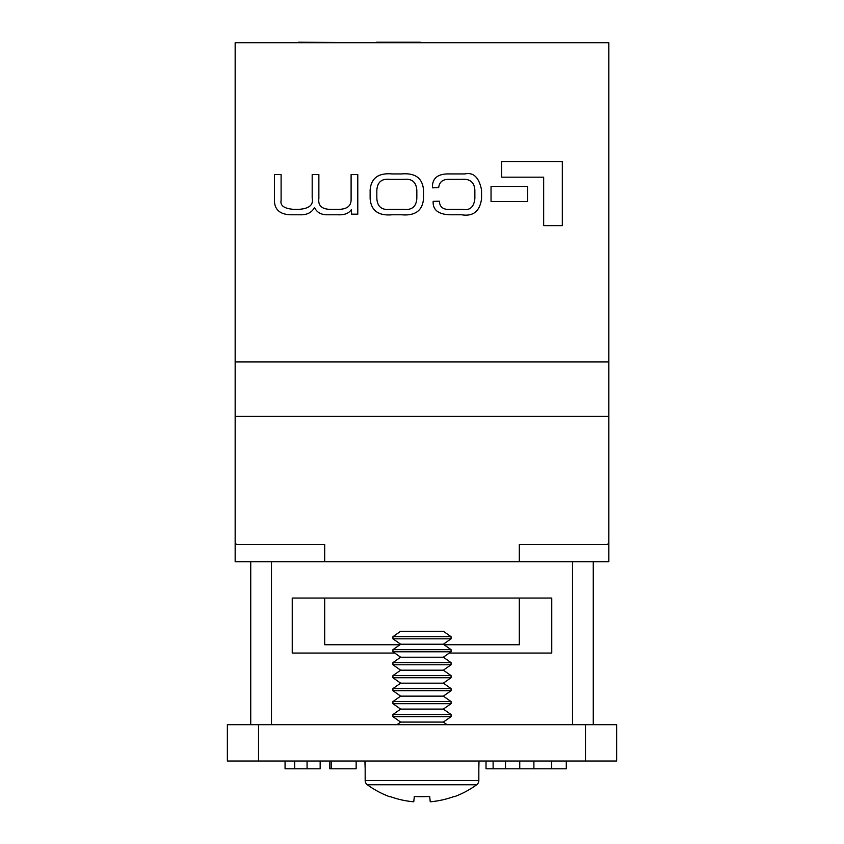 <?xml version="1.0" encoding="UTF-8"?>
<svg xmlns="http://www.w3.org/2000/svg" width="844" height="844" viewBox="0 0 844 844"><rect width="100%" height="100%" fill="white"/><g stroke="black" fill="none" stroke-linecap="round" stroke-linejoin="round"><path stroke-width="1.27" d="M478.833 761.014L478.833 780.552A5.191 5.191 0 0 1 476.691 784.751L367.309 784.751A93.009 93.009 0 0 0 389.58 796.694L389.791 796.441A92.998 92.523 180 0 0 413.771 801.8L414.309 796.441A88.251 68.786 0 0 0 422 796.694A88.251 68.786 0 0 0 429.691 796.441L430.229 801.8L429.691 796.441M519.313 561.714L519.313 544.591L606.245 544.591A2.595 2.595 0 0 0 608.841 541.996L608.841 42.717L235.159 42.717L235.159 541.996A2.595 2.595 0 0 0 237.755 544.591L324.687 544.591L324.687 561.714M235.159 447.542L235.159 561.714L271.494 561.714L271.494 724.679M608.841 447.542L608.841 561.714L593.269 561.714L593.269 724.679M324.687 598.048L324.687 644.753L399.929 644.753M444.071 644.753L519.313 644.753L519.313 598.048M608.841 361.907L235.159 361.907M562.315 225.654L562.315 161.542L501.716 161.542L501.716 177.166L543.663 177.166L543.663 225.654L562.315 225.654M527.711 201.516L527.711 186.44L491.039 186.44L491.039 201.516L527.711 201.516M401.596 214.787C415.237 215.958 422.538 210.599 423.509 198.709L423.509 190.005C422.538 178.126 415.237 172.767 401.596 173.927L392.049 173.927C378.407 172.767 371.107 178.126 370.136 190.005L370.136 198.709C371.107 210.599 378.407 215.958 392.049 214.787L401.596 214.787M390.023 209.354L403.622 209.354C411.914 210.304 416.314 206.622 416.83 198.319L416.83 190.396C416.314 182.093 411.914 178.422 403.622 179.361L390.023 179.361C381.741 178.422 377.342 182.093 376.825 190.396L376.825 198.319C377.342 206.622 381.741 210.304 390.023 209.354M357.782 214.176L357.782 174.55L351.104 174.55L351.104 199.416C351.209 205.904 347.042 209.228 338.602 209.354L331.924 209.354C322.239 209.597 317.893 205.999 318.863 198.551L318.863 174.55L312.185 174.55L312.185 198.013C313.651 204.976 309.094 208.763 298.512 209.354L293.775 209.354C284.228 208.647 280.008 205.641 281.105 200.344L281.105 174.55L274.427 174.55L274.427 201.115C274.838 210.188 280.619 214.745 291.75 214.787L299.831 214.787C306.899 215.041 311.795 212.604 314.517 207.487C316.806 212.371 321.079 214.809 327.335 214.787L338.127 214.787C344.5 215.093 348.931 213.332 351.421 209.512L351.579 214.176L357.782 214.176M438.669 187.674C439.365 181.682 443.174 178.917 450.084 179.361L461.351 179.361C469.897 178.559 474.402 182.188 474.866 190.238L474.866 198.551C473.948 207.086 469.886 210.683 462.67 209.354L450.401 209.354C443.385 209.934 439.703 207.213 439.365 201.199L433.151 201.347C432.708 210.029 438.49 214.503 450.474 214.787L461.657 214.787C473.189 216.644 479.814 211.306 481.555 198.783L481.555 189.932C479.002 177.409 473.463 172.07 464.928 173.927L449.852 173.927C437.836 173.547 432.044 178.19 432.455 187.832L438.669 187.674M475.52 42.717L533.893 42.717M376.603 42.2L420.291 42.2M298.291 42.2L366.539 42.717M427.602 42.717L467.776 42.717M451.065 636.682L443.332 631.259L400.668 631.259L392.935 636.682L392.935 638.824L451.065 638.824L451.065 636.682L392.935 636.682M400.668 644.236L392.935 649.648L451.065 649.648L443.332 644.236L400.668 644.236L392.935 638.824M392.935 649.648L392.935 651.8L451.065 651.8L451.065 649.648M400.668 657.212L392.935 662.624L451.065 662.624L443.332 657.212L400.668 657.212L392.935 651.8M392.935 662.624L392.935 664.777L451.065 664.777L451.065 662.624M400.668 670.189L392.935 675.601L451.065 675.601L443.332 670.189L400.668 670.189L392.935 664.777M392.935 675.601L392.935 677.743L451.065 677.743L451.065 675.601M400.668 683.165L392.935 688.577L451.065 688.577L443.332 683.165L400.668 683.165L392.935 677.743M392.935 688.577L392.935 690.719L451.065 690.719L451.065 688.577M400.668 696.142L392.935 701.554L451.065 701.554L443.332 696.142L400.668 696.142L392.935 690.719M392.935 701.554L392.935 703.696L451.065 703.696L451.065 701.554M400.668 709.108L392.935 714.53L451.065 714.53L443.332 709.108L400.668 709.108L392.935 703.696M392.935 714.53L392.935 716.672L451.065 716.672L451.065 714.53M447.035 724.679L443.332 722.084L400.668 722.084L392.935 716.672M365.167 761.014L365.167 780.552A5.191 5.191 0 0 0 367.309 784.751M365.167 780.552L478.833 780.552A5.191 5.191 0 0 1 476.691 784.751A93.009 93.009 0 0 1 454.42 796.694L454.209 796.441A92.998 92.523 180 0 1 430.229 801.8M258.517 724.679L616.626 724.679L616.626 761.014L227.374 761.014L227.374 724.679L258.517 724.679L258.517 761.014M449.261 653.056L551.754 653.056L551.754 598.048L292.246 598.048L292.246 653.056L394.739 653.056M572.506 724.679L572.506 561.714L271.494 561.714M250.731 724.679L250.731 561.714M572.506 561.714L593.269 561.714M294.661 761.014L294.661 768.8L285.061 768.8L285.061 761.014M294.661 768.8L320.161 768.8L320.161 761.014M307.068 768.8L307.068 761.014M331.302 761.014L331.302 768.8L329.814 768.8L329.814 761.014M331.302 768.8L356.147 768.8L356.147 761.014M365.167 768.8L364.914 761.014M478.833 768.8L479.002 761.014M493.118 761.014L493.118 768.8L486.017 768.8L486.017 761.014M504.775 768.8L566.292 768.8L566.292 761.014M551.691 768.8L551.691 761.014M533.893 768.8L533.893 761.014M519.746 768.8L519.746 761.014M493.118 768.8L505.514 768.8L505.514 761.014M608.841 416.398L235.159 416.398M585.483 724.679L585.483 761.014M443.332 644.236L451.065 638.824M443.332 657.212L451.065 651.8M443.332 670.189L451.065 664.777M443.332 683.165L451.065 677.743M443.332 696.142L451.065 690.719M443.332 709.108L451.065 703.696M443.332 722.084L451.065 716.672M400.668 722.084L396.965 724.679"/></g></svg>
